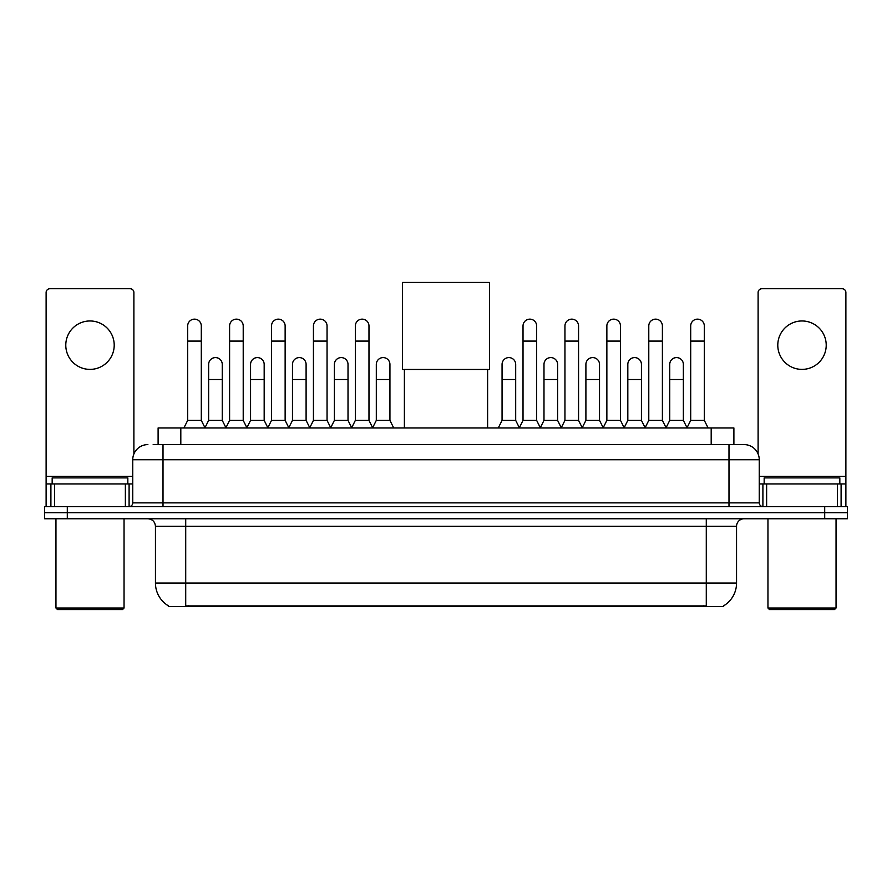 <?xml version="1.0" encoding="UTF-8"?>
<svg xmlns="http://www.w3.org/2000/svg" width="892" height="892" viewBox="0 0 892 892"><rect width="100%" height="100%" fill="white"/><g stroke="black" fill="none" stroke-linecap="round" stroke-linejoin="round"><path stroke-width="1.34" d="M153.179 444.595L163.013 444.595L153.179 444.595L158.107 444.595L158.107 427.959L733.893 427.959L733.893 444.595M723.691 605.779L723.691 606.527L168.309 606.527L168.309 605.779M168.532 605.913A26.481 26.481 0 0 1 155.453 583.067L185.714 583.067L185.714 605.913L706.286 605.913L706.286 583.067L736.547 583.067L736.547 526.313A7.571 7.571 0 0 1 744.118 518.754M155.453 583.067L155.453 526.313C154.996 521.72 152.476 519.2 147.882 518.754M723.468 605.913A26.481 26.481 0 0 0 736.547 583.067M67.301 506.645L847.4 506.645L847.4 512.699L44.6 512.699L44.6 518.754L67.301 518.754L67.301 512.699L44.6 512.699L44.6 506.645L67.301 506.645L67.301 512.699L847.4 512.699L847.4 518.754L67.301 518.754M147.882 444.595A15.131 15.131 0 0 0 132.752 459.737L132.752 502.865A3.78 3.78 0 0 1 128.961 506.645M744.118 444.595L728.987 444.595L744.118 444.595A15.131 15.131 0 0 1 759.248 459.737L759.248 502.865C759.471 505.162 760.731 506.422 763.039 506.645M759.248 459.737L163.013 459.737L163.013 444.595L728.987 444.595L728.987 502.865L759.248 502.865M90.003 320.964A24.218 24.218 0 0 0 65.785 345.182A24.218 24.218 0 0 0 90.003 369.388A24.218 24.218 0 0 0 114.209 345.182A24.218 24.218 0 0 0 90.003 320.964M125.371 506.645L125.371 483.943L54.624 483.943L54.624 506.645M133.889 453.983L133.889 292.509A3.78 3.78 0 0 0 130.098 288.729L49.896 288.729A3.78 3.78 0 0 0 46.116 292.509L46.116 483.943L54.624 483.943M125.371 483.943L132.752 483.943M46.116 506.645L46.116 483.943M122.538 609.548L57.467 609.548L55.951 608.032L124.044 608.032L122.538 609.548M55.951 518.754L55.951 608.032M124.044 518.754L124.044 608.032M127.835 483.943L127.835 477.889L52.171 477.889L52.171 483.943M404.388 369.466L404.388 427.959M487.612 369.466L487.612 427.959M402.493 282.452L489.507 282.452L489.507 369.466L402.493 369.466L402.493 282.452M183.897 427.959L187.677 420.388L201.302 420.388L205.082 427.959M201.302 420.388L201.302 325.959A6.813 6.813 0 0 0 194.489 319.146A6.813 6.813 0 0 1 194.924 319.158M187.677 420.388L187.677 341.09L201.302 341.09M187.677 341.09L187.677 325.959A6.813 6.813 0 0 1 194.489 319.146M225.821 427.959L229.601 420.388L243.215 420.388L247.006 427.959M243.215 420.388L243.215 325.959A6.813 6.813 0 0 0 236.413 319.146A6.813 6.813 0 0 1 236.837 319.158M229.601 420.388L229.601 341.09L243.215 341.09M229.601 341.09L229.601 325.959A6.813 6.813 0 0 1 236.413 319.146M267.734 427.959L271.514 420.388L285.139 420.388L288.919 427.959M285.139 420.388L285.139 325.959A6.813 6.813 0 0 0 278.326 319.146A6.813 6.813 0 0 1 278.75 319.158M271.514 420.388L271.514 341.09L285.139 341.09M271.514 341.09L271.514 325.959A6.813 6.813 0 0 1 278.326 319.146M309.658 427.959L313.438 420.388L327.052 420.388L330.843 427.959M327.052 420.388L327.052 325.959A6.813 6.813 0 0 0 320.25 319.146A6.813 6.813 0 0 1 320.674 319.158M313.438 420.388L313.438 341.09L327.052 341.09M313.438 341.09L313.438 325.959A6.813 6.813 0 0 1 320.25 319.146M351.571 427.959L355.351 420.388L368.976 420.388L372.756 427.959M368.976 420.388L368.976 325.959A6.813 6.813 0 0 0 362.163 319.146A6.813 6.813 0 0 1 362.587 319.158M355.351 420.388L355.351 341.09L368.976 341.09M355.351 341.09L355.351 325.959A6.813 6.813 0 0 1 362.163 319.146M519.244 427.959L523.024 420.388L536.649 420.388L540.429 427.959M536.649 420.388L536.649 325.959A6.813 6.813 0 0 0 529.837 319.146A6.813 6.813 0 0 1 530.261 319.158M523.024 420.388L523.024 341.09L536.649 341.09M523.024 341.09L523.024 325.959A6.813 6.813 0 0 1 529.837 319.146M561.157 427.959L564.948 420.388L578.562 420.388L582.342 427.959M578.562 420.388L578.562 325.959A6.813 6.813 0 0 0 571.75 319.146A6.813 6.813 0 0 1 572.185 319.158M564.948 420.388L564.948 341.09L578.562 341.09M564.948 341.09L564.948 325.959A6.813 6.813 0 0 1 571.75 319.146M603.081 427.959L606.861 420.388L620.486 420.388L624.266 427.959M620.486 420.388L620.486 325.959A6.813 6.813 0 0 0 613.674 319.146A6.813 6.813 0 0 1 614.097 319.158M606.861 420.388L606.861 341.09L620.486 341.09M606.861 341.09L606.861 325.959A6.813 6.813 0 0 1 613.674 319.146M644.994 427.959L648.785 420.388L662.399 420.388L666.179 427.959M662.399 420.388L662.399 325.959A6.813 6.813 0 0 0 655.587 319.146A6.813 6.813 0 0 1 656.021 319.158M648.785 420.388L648.785 341.09L662.399 341.09M648.785 341.09L648.785 325.959A6.813 6.813 0 0 1 655.587 319.146M686.918 427.959L690.698 420.388L704.323 420.388L708.103 427.959M704.323 420.388L704.323 325.959A6.813 6.813 0 0 0 697.511 319.146A6.813 6.813 0 0 1 697.934 319.158M690.698 420.388L690.698 341.09L704.323 341.09M690.698 341.09L690.698 325.959A6.813 6.813 0 0 1 697.511 319.146M204.97 427.725L208.639 420.388L222.264 420.388L225.932 427.725M222.264 420.388L222.264 364.393A6.813 6.813 0 0 0 215.875 357.603A6.813 6.813 0 0 1 222.264 364.393M208.639 420.388L208.639 379.524L222.264 379.524M208.639 379.524L208.639 364.393A6.813 6.813 0 0 1 215.875 357.603M246.894 427.725L250.563 420.388L264.177 420.388L267.845 427.725M264.177 420.388L264.177 364.393A6.813 6.813 0 0 0 257.799 357.603A6.813 6.813 0 0 1 264.177 364.393M250.563 420.388L250.563 379.524L264.177 379.524M250.563 379.524L250.563 364.393A6.813 6.813 0 0 1 257.799 357.603M288.807 427.725L292.476 420.388L306.101 420.388L309.769 427.725M306.101 420.388L306.101 364.393A6.813 6.813 0 0 0 299.712 357.603A6.813 6.813 0 0 1 306.101 364.393M292.476 420.388L292.476 379.524L306.101 379.524M292.476 379.524L292.476 364.393A6.813 6.813 0 0 1 299.712 357.603M330.72 427.725L334.4 420.388L348.014 420.388L351.682 427.725M348.014 420.388L348.014 364.393A6.813 6.813 0 0 0 341.636 357.603A6.813 6.813 0 0 1 348.014 364.393M334.4 420.388L334.4 379.524L348.014 379.524M334.4 379.524L334.4 364.393A6.813 6.813 0 0 1 341.636 357.603M372.644 427.725L376.312 420.388L389.938 420.388L393.718 427.959M389.938 420.388L389.938 364.393A6.813 6.813 0 0 0 383.549 357.603A6.813 6.813 0 0 1 389.938 364.393M376.312 420.388L376.312 379.524L389.938 379.524M376.312 379.524L376.312 364.393A6.813 6.813 0 0 1 383.549 357.603M498.282 427.959L502.062 420.388L515.688 420.388L519.356 427.725M515.688 420.388L515.688 364.393A6.813 6.813 0 0 0 509.31 357.603A6.813 6.813 0 0 1 515.688 364.393M502.062 420.388L502.062 379.524L515.688 379.524M502.062 379.524L502.062 364.393A6.813 6.813 0 0 1 509.31 357.603M540.318 427.725L543.986 420.388L557.6 420.388L561.28 427.725M557.6 420.388L557.6 364.393A6.813 6.813 0 0 0 551.223 357.603A6.813 6.813 0 0 1 557.6 364.393M543.986 420.388L543.986 379.524L557.6 379.524M543.986 379.524L543.986 364.393A6.813 6.813 0 0 1 551.223 357.603M582.231 427.725L585.899 420.388L599.524 420.388L603.193 427.725M599.524 420.388L599.524 364.393A6.813 6.813 0 0 0 593.147 357.603A6.813 6.813 0 0 1 599.524 364.393M585.899 420.388L585.899 379.524L599.524 379.524M585.899 379.524L585.899 364.393A6.813 6.813 0 0 1 593.147 357.603M624.155 427.725L627.823 420.388L641.437 420.388L645.106 427.725M641.437 420.388L641.437 364.393A6.813 6.813 0 0 0 635.059 357.603A6.813 6.813 0 0 1 641.437 364.393M627.823 420.388L627.823 379.524L641.437 379.524M627.823 379.524L627.823 364.393A6.813 6.813 0 0 1 635.059 357.603M666.068 427.725L669.736 420.388L683.361 420.388L687.03 427.725M683.361 420.388L683.361 364.393A6.813 6.813 0 0 0 676.972 357.603A6.813 6.813 0 0 1 683.361 364.393M669.736 420.388L669.736 379.524L683.361 379.524M669.736 379.524L669.736 364.393A6.813 6.813 0 0 1 676.972 357.603M801.997 320.964A24.218 24.218 0 0 0 777.791 345.182A24.218 24.218 0 0 0 801.997 369.388A24.218 24.218 0 0 0 826.215 345.182A24.218 24.218 0 0 0 801.997 320.964M837.376 506.645L837.376 483.943L766.629 483.943L766.629 506.645M845.884 506.645L845.884 483.943L845.884 506.645M837.376 483.943L845.884 483.943L845.884 292.509A3.78 3.78 0 0 0 842.104 288.729L761.902 288.729A3.78 3.78 0 0 0 758.111 292.509L758.111 453.983M759.248 483.943L766.629 483.943M834.533 609.548L769.462 609.548L767.956 608.032L836.049 608.032L834.533 609.548M767.956 518.754L767.956 608.032M836.049 518.754L836.049 608.032M839.829 483.943L839.829 477.889L764.165 477.889L764.165 483.943M703.264 606.527L703.264 605.779M188.736 606.527L188.736 605.779M180.808 444.595L180.808 427.959M711.192 444.595L711.192 427.959M706.286 518.754L706.286 526.313L155.453 526.313M736.547 526.313L706.286 526.313L706.286 583.067L185.714 583.067L185.714 518.754M824.699 518.754L824.699 506.645M163.013 506.645L163.013 459.737L132.752 459.737M132.752 502.865L728.987 502.865L728.987 506.645M132.752 476.384L46.116 476.384M129.095 483.943L129.095 506.645M46.172 483.943L46.172 506.645M50.9 506.645L50.9 483.943M845.884 476.384L759.248 476.384M845.828 506.645L845.828 483.943M841.1 483.943L841.1 506.645M762.905 506.645L762.905 483.943"/></g></svg>
